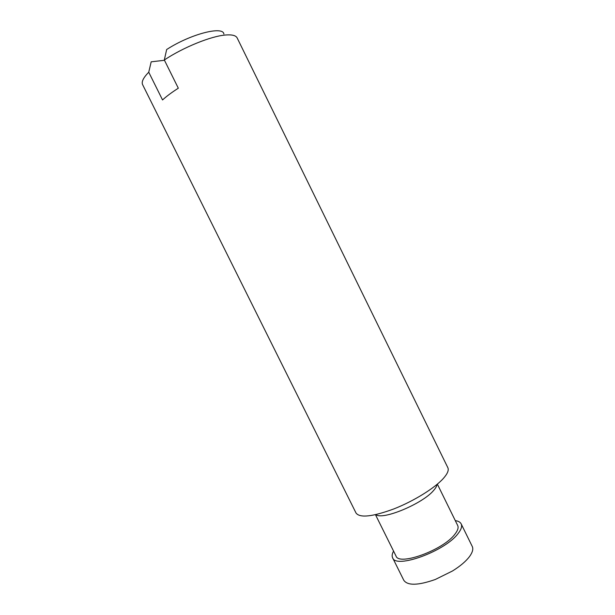 <?xml version="1.0" encoding="UTF-8"?>
<svg xmlns="http://www.w3.org/2000/svg" width="615" height="615" viewBox="0 0 615 615"><rect width="100%" height="100%" fill="white"/><g stroke="black" fill="none" stroke-linecap="round" stroke-linejoin="round"><path stroke-width="0.92" d="M223.891 34.056C223.191 25.669 190.335 34.109 166.657 49.531L164.32 59.978L178.319 88.206C171.762 92.381 166.504 96.301 162.544 99.953L148.745 72.209L151.182 61.823L164.474 60.285M455.292 520.621C458.313 521.059 460.274 522.143 461.165 523.88L472.251 546.451C473.458 548.987 472.574 552.316 469.606 556.437C465.986 561.287 460.266 566.138 452.471 570.997L435.312 579.476C418.138 585.511 407.637 585.78 403.794 580.283L392.601 557.767C391.763 555.998 392.086 553.792 393.577 551.125M461.165 523.88C462.272 526.225 461.304 529.377 458.252 533.336C445.637 550.994 395.66 569.229 392.601 557.767M437.357 484.136L457.683 525.479C458.69 527.609 457.798 530.468 455.015 534.051C443.592 549.925 398.797 566.269 395.983 555.975L375.481 514.717M436.996 484.443C436.858 486.088 435.72 488.11 433.583 490.501C422.528 503.823 382.276 520.513 375.95 514.609M164.32 59.978C183.439 47.263 211.253 36.039 225.682 35.001C232.086 34.494 235.914 35.478 237.159 37.946L447.835 467.661C449.019 470.144 447.528 473.727 443.377 478.416C434.697 488.133 413.672 501.171 393.808 508.943C372.467 516.761 359.875 518.13 356.031 513.033L142.619 84.67C141.289 81.88 143.333 77.728 148.745 72.209M435.312 579.476L452.471 570.997"/></g></svg>
